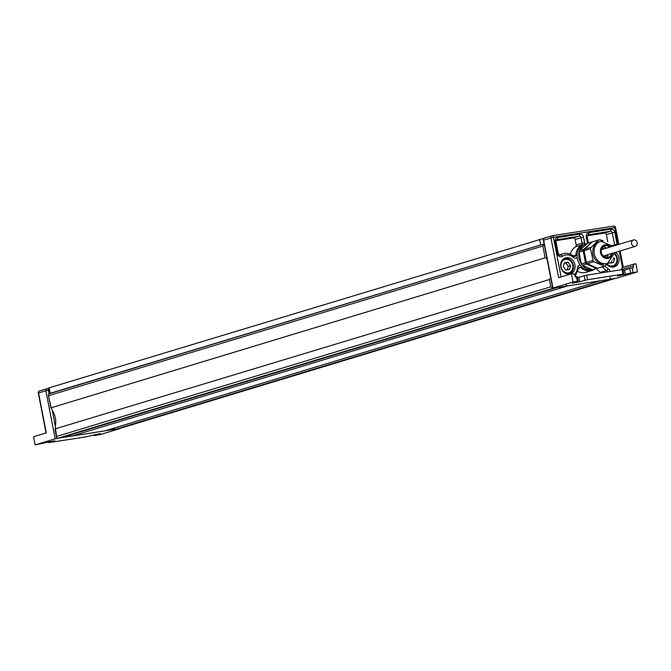 <?xml version="1.0" encoding="UTF-8"?>
<svg xmlns="http://www.w3.org/2000/svg" width="671" height="671" viewBox="0 0 671 671"><rect width="100%" height="100%" fill="white"/><g stroke="black" fill="none" stroke-linecap="round" stroke-linejoin="round"><path stroke-width="1.01" d="M49.151 387.838L48.413 388.157L49.469 393.592L50.208 393.273L49.151 387.838L544.114 238.272M61.178 437.677A1.854 1.585 73.2 0 1 60.818 437.786L57.672 438.28L56.599 437.475L55.332 426.236A18.503 15.869 73.2 0 0 52.263 410.434L51.021 407.431L48.304 394.816L48.866 393.894L544.114 243.925L50.208 393.273M567.356 273.986A7.867 6.744 73.2 0 0 568.958 273.734A7.867 6.744 73.2 0 0 573.353 265.162A7.867 6.744 73.2 0 0 564.395 258.679A7.867 6.744 73.2 0 0 562.927 259.367M561.082 267.05A6.903 5.922 73.2 0 0 568.262 272.887A6.903 5.922 73.2 0 0 572.808 265.204A6.903 5.922 73.2 0 0 565.636 259.367A6.903 5.922 73.2 0 0 561.082 267.05M565.838 270.036L569.469 269.465L570.576 265.557L568.06 262.218L564.428 262.789L563.321 266.697L565.838 270.036M568.06 262.218L565.779 262.906L568.295 266.244L567.289 269.809M564.328 263.133L565.779 262.906M570.576 265.557L568.295 266.244M611.356 267.083A7.867 6.744 73.2 0 0 612.958 266.832A7.867 6.744 73.2 0 0 617.354 258.26A7.867 6.744 73.2 0 0 614.77 253.495M607.289 264.265A6.903 5.922 73.2 0 0 614.183 265.271A6.903 5.922 73.2 0 0 616.808 258.301A6.903 5.922 73.2 0 0 614.703 254.284M609.411 262.562L609.838 263.133L613.47 262.562L614.577 258.654L613.814 257.639M614.577 258.654L613.017 259.123M611.969 260.516L611.289 262.906M631.554 243.598A3.33 2.86 73.2 0 0 635.353 246.341A3.33 2.86 73.2 0 0 637.215 242.709A3.33 2.86 73.2 0 0 633.424 239.966A3.33 2.86 73.2 0 0 631.554 243.598M592.258 269.7A13.42 11.499 -106.8 0 1 582.386 265.246M586.437 263.98L582.336 265.221A13.42 11.499 -106.8 0 1 581.396 263.938L582.336 265.221L592.3 269.717L597.794 268.257L596.402 268.475L586.437 263.98L585.473 262.705L583.191 250.946L583.611 249.444L592.04 242.063M581.363 263.888A13.42 11.499 -106.8 0 1 579.048 258.251A13.42 11.499 -106.8 0 1 579.098 252.246M579.107 252.179A13.42 11.499 -106.8 0 1 579.534 250.677A13.42 11.499 -106.8 0 1 586.555 243.623L584.911 244.118A13.42 11.499 73.2 0 0 577.412 258.746A13.42 11.499 73.2 0 0 592.694 269.801L593.676 269.499M586.555 243.623A13.42 11.499 -106.8 0 1 587.159 243.464M601.912 240.99A11.566 9.914 73.2 0 0 600.763 241.25L599.396 241.669A11.566 9.914 73.2 0 0 593.08 254.946A11.566 9.914 73.2 0 0 604.957 264.072A11.566 9.914 73.2 0 0 606.106 263.804L607.473 263.393L614.779 252.573M599.287 239.866A13.42 11.499 73.2 0 0 598.557 240.008L600.033 239.773A13.42 11.499 73.2 0 0 599.287 239.866M590.95 247.205A13.42 11.499 73.2 0 0 590.698 247.985L598.557 240.008M590.698 247.985A13.42 11.499 73.2 0 0 590.497 248.79L590.698 247.985M592.761 260.432A13.42 11.499 73.2 0 0 593.256 261.128L590.497 248.79M593.256 261.128A13.42 11.499 73.2 0 0 593.785 261.791L593.256 261.128M603.657 266.244A13.42 11.499 73.2 0 0 604.395 266.161L593.785 261.791M611.474 253.579A6.014 5.158 -106.8 0 1 608.136 257.387A6.014 5.158 -106.8 0 1 601.291 252.43A6.014 5.158 -106.8 0 1 604.655 245.88A6.014 5.158 -106.8 0 1 609.536 247.196M606.45 257.563A6.014 5.158 73.2 0 0 608.278 254.544M606.349 248.169A6.014 5.158 73.2 0 0 603.154 246.668M609.989 271.529A3.699 3.17 73.2 0 0 608.077 268.652A11.105 9.52 -106.8 0 1 605.057 266.06L604.395 266.161A13.42 11.499 73.2 0 0 605.133 266.01L598.708 267.981L603.707 266.27M608.991 262.789L605.133 266.01M600.033 239.773L603.279 240.839M590.908 247.238L584.525 249.167L592.208 241.904L598.591 239.975M584.525 249.167L584.097 250.669L586.387 262.428L587.351 263.703L593.734 261.774M587.351 263.703L597.316 268.199M586.387 262.428L592.77 260.491M584.097 250.669L590.488 248.731M608.262 254.611L607.767 254.762A7.406 6.349 -106.8 0 1 607.23 256.775M605.401 257.354A7.406 6.349 73.2 0 0 605.947 255.248M604.236 256.817A6.014 5.158 73.2 0 0 604.638 255.643M602.701 249.268A6.014 5.158 73.2 0 0 601.719 248.513M591.294 242.181L587.192 243.422L579.509 250.686L579.09 252.187L581.371 263.946L585.473 262.705M604.017 248.874A7.406 6.349 73.2 0 0 602.39 247.431M604.236 246.886A7.406 6.349 -106.8 0 1 605.158 247.607L605.502 247.498M579.509 250.686L583.611 249.444M579.09 252.187L583.191 250.946M592.3 269.717L596.402 268.475M119.346 428.551L57.672 438.28L553.625 288.102L615.089 278.448M56.599 437.475L54.938 428.945L549.381 279.555L550.79 286.811L552.686 288.027M637.45 271.889L633.13 272.569L632.25 268.031L633.424 267.846L633.072 266.035L634.296 263.98L635.865 263.728L637.45 271.889L617.395 277.962L611.767 278.977A1.854 1.585 -106.8 0 1 609.847 277.408M114.062 428.098A1.854 1.585 73.2 0 0 115.823 429.163L119.623 428.694L99.568 434.774L94.343 435.529L94.41 434.523M600.948 280.663A1.854 1.585 -106.8 0 1 600.763 280.704L567.767 285.88A1.854 1.585 -106.8 0 1 565.846 284.311M70.061 435.001A1.854 1.585 73.2 0 0 71.822 436.066L104.819 430.883A1.854 1.585 73.2 0 0 105.179 430.774M556.947 287.565A1.854 1.585 -106.8 0 1 556.771 287.607L552.963 288.069L573.017 281.996L571.432 273.835L573.009 273.592L574.93 275.16L575.282 276.972L576.464 276.788L577.345 281.317L578.251 281.241L572.212 283.179L579.828 281.828L578.947 277.291L584.189 275.706L585.07 280.243L587.553 279.715L586.672 275.185L584.189 275.706M48.304 394.816L50.845 407.884L545.146 257.798L547.008 258.788M550.706 277.836L549.381 279.555M544.147 244.068L542.856 246.014L545.146 257.798M48.866 393.894L544.122 243.942M560.788 266.957A8.329 7.138 -106.8 0 1 565.443 257.882A8.329 7.138 -106.8 0 1 574.93 264.743A8.329 7.138 -106.8 0 1 570.275 273.818A8.329 7.138 -106.8 0 1 560.788 266.957M615.634 252.313A8.329 7.138 -106.8 0 1 618.93 257.84A8.329 7.138 -106.8 0 1 614.275 266.915A8.329 7.138 -106.8 0 1 606.97 264.533M632.25 268.031L629.767 268.559L630.648 273.089L633.13 272.569M630.648 273.089L617.781 276.024L623.82 274.095L622.94 269.557L622.034 269.633L622.914 274.171L623.82 274.095M622.914 274.171L587.553 279.715M585.07 280.243L579.828 281.828M577.345 281.317L573.017 281.996M621.245 269.759L622.445 267.561L634.296 263.98M555.982 240.688L573.219 237.979A1.854 1.585 -106.8 0 1 575.148 239.547L576.204 244.982A1.854 1.585 -106.8 0 1 575.492 246.853A13.881 11.902 73.2 0 0 570.342 254.175M607.75 241.719L606.374 234.649A1.854 1.585 73.2 0 0 604.445 233.08L587.209 235.781M561.115 276.964L553.399 237.291A1.854 0.948 -98.9 0 0 552.199 235.739A1.854 0.948 -98.9 0 0 552.132 235.747A1.854 1.585 73.2 0 0 550.916 237.811L558.675 277.702L571.432 273.835M578.419 268.232L580.717 267.536A13.881 11.902 73.2 0 0 591.914 270.522L585.984 272.317A13.881 11.902 -106.8 0 1 577.748 271.436M601.216 272.904A1.854 1.585 73.2 0 0 600.612 272.334A12.95 11.105 -106.8 0 1 596.561 268.635M623.124 270.505L629.767 268.559M577.546 277.651L578.947 277.291M621.22 269.625L633.072 266.035M577.119 276.813L576.464 276.788M586.672 275.185L622.034 269.633M55.19 438.8L35.135 444.881L33.55 436.72L46.316 432.854L38.557 392.963L45.854 390.757L55.19 438.8L57.672 438.28M35.135 444.881L54.804 440.738L49.008 442.566L48.84 441.669M94.586 435.42L100.382 433.592L85.032 437.047L49.008 442.566M540.683 244.747L539.627 239.312M612.849 246.198L600.763 241.25A11.566 9.914 73.2 0 0 594.296 253.864A11.566 9.914 73.2 0 0 606.324 263.653A11.566 9.914 73.2 0 0 607.473 263.393M610.425 246.928A6.936 5.947 73.2 0 0 605.074 244.831A6.936 5.947 73.2 0 0 600.503 252.556A6.936 5.947 73.2 0 0 606.576 258.486A6.936 5.947 73.2 0 0 612.355 253.311M118.96 428.668L614.913 278.482M56.666 436.435L550.79 286.811M115.823 429.163L611.767 278.977M104.819 430.883L600.763 280.704M71.822 436.066L567.767 285.88M60.818 437.786L556.771 287.607M48.731 395.638L542.856 246.014M580.147 264.986A3.699 3.17 73.2 0 0 577.471 267.939A11.105 9.52 -106.8 0 1 575.072 273.827A3.699 3.17 73.2 0 0 574.502 274.808M543.644 240.134L553.399 237.291L614.686 227.67L617.983 244.638M619.266 251.214L622.445 267.561M617.177 244.89A3.699 3.17 73.2 0 0 617.102 244.269L614.779 232.334A3.699 3.17 73.2 0 0 610.937 229.197L588.735 232.678A3.699 3.17 73.2 0 0 586.295 236.796L587.351 242.239A3.699 3.17 73.2 0 0 587.695 243.271M584.626 244.21A3.699 3.17 73.2 0 0 584.609 242.667L583.552 237.232A3.699 3.17 73.2 0 0 579.71 234.095L557.509 237.576A3.699 3.17 73.2 0 0 555.068 241.694L557.391 253.638A3.699 3.17 73.2 0 0 562.365 256.322A11.105 9.52 -106.8 0 1 573.328 257.362A3.699 3.17 73.2 0 0 577.219 257.521M606.374 234.649L612.296 232.854L614.619 244.789A1.854 1.585 -106.8 0 1 614.602 245.67M604.445 233.08L610.375 231.285A1.854 1.585 -106.8 0 1 612.296 232.854L614.779 232.334M587.846 234.867L610.375 231.285A1.854 0.948 81.1 0 0 610.937 229.197M551.78 235.856L544.844 237.962A1.854 1.585 -106.8 0 0 544.659 238.004L551.956 235.789A1.854 1.854 0 0 1 552.199 235.739L613.487 226.119A1.854 0.948 81.1 0 1 614.686 227.67L615.592 227.595A1.854 1.854 0 0 0 613.487 226.119A1.854 0.948 81.1 0 0 613.42 226.135L552.267 235.731M552.963 288.069L543.627 240.017A1.854 1.585 -106.8 0 1 544.659 238.004A1.854 1.854 0 0 0 543.376 240.126L552.719 288.178M556.62 239.765L579.148 236.184A1.854 1.585 -106.8 0 1 581.069 237.752L575.148 239.547M555.731 241.728L556.762 239.706A1.854 1.585 -106.8 0 1 556.947 239.664A1.854 0.948 -98.9 0 0 557.509 237.576M573.219 237.979L579.148 236.184A1.854 0.948 -98.9 0 0 579.71 234.095M583.552 237.232L581.069 237.752L582.126 243.196L584.609 242.667M557.391 253.638L558.289 253.563L555.974 241.619L555.068 241.694M586.957 236.829L587.989 234.808A1.854 1.585 -106.8 0 1 588.173 234.766A1.854 0.948 -98.9 0 0 588.735 232.678M587.351 242.239L588.257 242.164L587.2 236.72L586.295 236.796M617.102 244.269L612.355 245.477M576.204 244.982L582.126 243.196A1.854 1.585 -106.8 0 1 581.422 245.058A13.881 11.902 73.2 0 0 575.844 255.089A1.854 1.585 -106.8 0 1 574.77 256.582L573.63 256.247C570.425 253.563 566.953 252.724 563.195 253.73A12.95 11.105 73.2 0 0 560.537 255.005A1.854 1.585 -106.8 0 1 560.159 255.19L558.289 253.563M559.815 255.223L560.537 255.005A1.854 0.923 -124.4 0 1 562.365 256.322M573.328 256.221A12.95 11.105 73.2 0 0 563.195 253.73L559.136 254.955M573.21 255.886L577.152 254.98M575.492 246.853L581.422 245.058A1.854 0.931 58.2 0 1 582.311 245.343M594.758 269.18L591.914 270.522A13.881 11.902 73.2 0 0 594.691 269.197M577.471 267.939L578.402 268.392L579.224 267.142A1.854 1.585 -106.8 0 1 580.717 267.536A1.854 0.537 133 0 0 581.765 266.823M600.612 272.334L606.542 270.547A1.854 1.585 -106.8 0 1 607.481 271.923M602.483 266.84A12.95 11.105 73.2 0 0 606.542 270.547A1.854 0.705 -60 0 0 608.077 268.652M625.406 274.674L624.525 270.145M575.072 273.827A1.854 0.83 40.4 0 1 575.567 275.303A1.854 0.83 40.4 0 1 575.366 275.437M573.328 257.362A1.854 0.562 -48.9 0 0 573.63 256.247M55.332 426.236L52.263 410.434M49.042 393.843L48.337 390.228L48.798 390.161M45.854 390.757L48.337 390.228A1.854 0.948 -98.9 0 0 47.138 388.677A1.854 0.948 -98.9 0 0 47.071 388.694A1.854 1.585 73.2 0 0 45.854 390.757M38.583 393.08L38.557 392.963A1.854 1.585 -106.8 0 1 39.782 390.899L46.71 388.803M46.064 432.929L38.314 393.072A1.854 1.854 0 0 1 39.597 390.941L46.886 388.735A1.854 1.854 0 0 1 47.138 388.677L47.205 388.677M568.949 273.734L567.892 274.062M563.33 259.006L564.395 258.679M612.95 266.832L611.893 267.159M635.353 246.341L603.254 256.062M633.424 239.966L601.325 249.687M119.153 428.626L615.005 278.473M105.003 430.841L600.864 280.688M61.002 437.744L556.863 287.591M615.592 227.595L618.855 244.378M620.13 250.954L623.309 267.301M575.198 276.536L578.402 268.392M578.251 281.241L577.37 276.712M588.257 242.164L588.593 243.003M48.765 442.675L48.58 441.728M94.343 435.529L94.158 434.582"/></g></svg>
